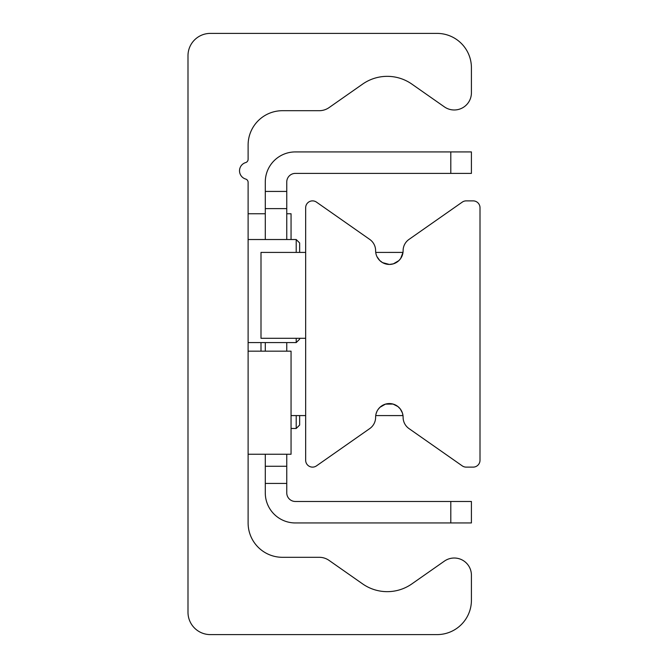 <?xml version="1.0" encoding="UTF-8"?>
<svg xmlns="http://www.w3.org/2000/svg" width="668" height="668" viewBox="0 0 668 668"><rect width="100%" height="100%" fill="white"/><g stroke="black" fill="none" stroke-linecap="round" stroke-linejoin="round"><path stroke-width="1" d="M210.328 634.6A22.328 22.328 0 0 1 187.992 612.272L187.992 55.728A22.328 22.328 0 0 1 210.328 33.4L437.064 33.4A34.352 34.352 0 0 1 471.416 67.752L471.416 92.802A17.176 17.176 0 0 1 444.387 106.872L411.88 84.11A42.944 42.944 0 0 0 362.615 84.11L329.082 107.59A17.176 17.176 0 0 1 319.229 110.696L282.472 110.696A34.352 34.352 0 0 0 248.112 145.048L248.112 159.293A3.432 3.432 0 0 1 245.657 162.583A8.592 8.592 0 0 0 245.657 179.049A3.432 3.432 0 0 1 248.112 182.339L248.112 522.952A34.352 34.352 0 0 0 282.472 557.304L319.229 557.304A17.176 17.176 0 0 1 329.082 560.41L362.615 583.89A42.944 42.944 0 0 0 411.88 583.89L444.387 561.128A17.176 17.176 0 0 1 471.416 575.198L471.416 600.248A34.352 34.352 0 0 1 437.064 634.6L210.328 634.6M376.134 413.584L376.911 411.496M378.046 409.517L379.95 407.296L385.478 404.132L393.026 404.065L397.928 406.561L400.266 408.941L402.386 412.924L402.996 415.596L375.725 415.588M375.725 252.412L402.996 252.404L400.666 258.508L398.846 260.637L393.352 263.843L389.361 264.436L382.564 262.633L379.775 260.537L376.969 256.629M305.66 207.748A6.872 6.872 0 0 1 316.473 202.12L369.763 239.436A13.744 13.744 0 0 1 375.616 250.692A13.744 13.744 0 0 0 389.361 264.436A13.744 13.744 0 0 0 403.105 250.692A13.744 13.744 0 0 1 408.966 239.436L462.256 202.12A6.872 6.872 0 0 1 466.197 200.876L473.136 200.876A6.872 6.872 0 0 1 480.008 207.748L480.008 460.252A6.872 6.872 0 0 1 473.136 467.124L466.197 467.124A6.872 6.872 0 0 1 462.256 465.88L408.966 428.564A13.744 13.744 0 0 1 403.105 417.308A13.744 13.744 0 0 0 389.361 403.564A13.744 13.744 0 0 0 375.616 417.308A13.744 13.744 0 0 1 369.763 428.564L316.473 465.88A6.872 6.872 0 0 1 305.66 460.252L305.66 207.748M265.288 466.264L265.288 483.44L286.764 483.44L286.764 466.264L265.288 466.264L265.288 454.24M450.808 501.476L450.808 522.952L471.416 522.952L471.416 501.476L295.348 501.476A8.592 8.592 0 0 1 286.764 492.892L286.764 483.44M286.764 191.432L265.288 191.432L265.288 208.608L286.764 208.608L286.764 181.98A8.592 8.592 0 0 1 295.348 173.396L471.416 173.396L471.416 151.92L450.808 151.92L450.808 173.396M286.764 208.608L286.764 239.528M286.764 342.592L286.764 351.176M286.764 454.24L286.764 466.264M450.808 151.92L295.348 151.92A30.06 30.06 0 0 0 265.288 181.98L265.288 191.432M265.288 351.176L265.288 342.592M265.288 239.528L265.288 208.608M265.288 483.44L265.288 492.892A30.06 30.06 0 0 0 295.348 522.952L450.808 522.952M248.112 454.24L291.056 454.24L291.056 351.176L248.112 351.176M291.056 239.528L291.056 213.76L286.764 213.76M296.208 415.588L296.208 428.472L291.056 428.472M296.208 428.472L299.648 425.04L299.648 415.588M299.648 252.412L299.648 242.96L296.208 239.528L296.208 252.412M296.208 338.292L296.208 342.592L248.112 342.592M296.208 342.592L299.648 339.152L299.648 338.292M305.66 252.412L260.996 252.412L260.996 338.292L305.66 338.292M260.996 342.592L260.996 351.176M305.66 415.588L291.056 415.588M248.112 213.76L265.288 213.76M248.112 239.528L296.208 239.528"/></g></svg>
